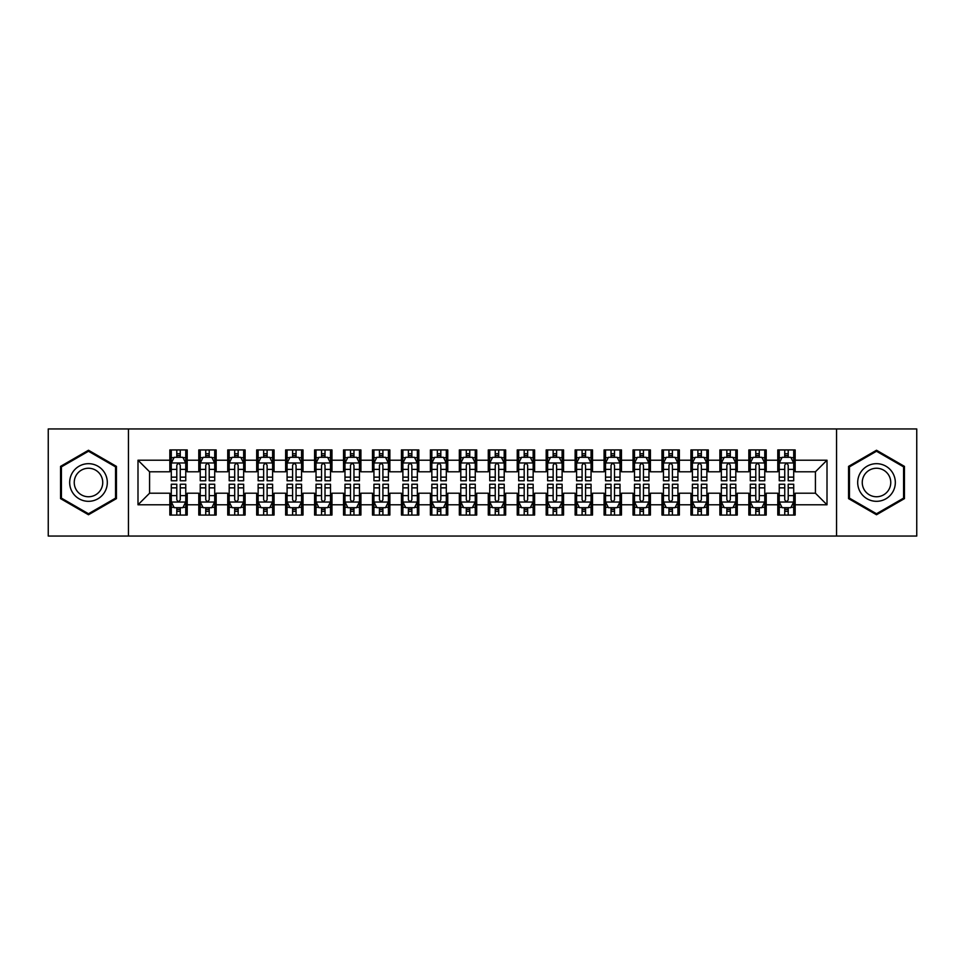 <?xml version="1.0" encoding="UTF-8"?>
<svg xmlns="http://www.w3.org/2000/svg" width="965" height="965" viewBox="0 0 965 965"><rect width="100%" height="100%" fill="white"/><g stroke="black" fill="none" stroke-linecap="round" stroke-linejoin="round"><path stroke-width="1.45" d="M836.558 536.058L916.75 536.058L916.75 428.943L836.558 428.943L836.558 536.058L128.442 536.058L128.442 428.943L48.25 428.943L48.25 536.058L128.442 536.058M836.558 428.943L128.442 428.943M137.995 504.792L137.995 460.209L169.84 460.209L169.84 471.788L149.575 471.788L149.575 493.212L137.995 504.792L169.84 504.792L169.84 515.069L187.21 515.069L187.21 504.792L198.79 504.792L198.79 515.069L216.16 515.069L216.16 504.792L227.74 504.792L227.74 515.069L245.11 515.069L245.11 504.792L256.69 504.792L256.69 515.069L274.06 515.069L274.06 504.792L285.64 504.792L285.64 515.069L303.01 515.069L303.01 504.792L314.59 504.792L314.59 515.069L331.96 515.069L331.96 504.792L343.54 504.792L343.54 515.069L360.91 515.069L360.91 504.792L372.49 504.792L372.49 515.069L389.86 515.069L389.86 504.792L401.44 504.792L401.44 515.069L418.81 515.069L418.81 504.792L430.39 504.792L430.39 515.069L447.76 515.069L447.76 504.792L459.34 504.792L459.34 515.069L476.71 515.069L476.71 504.792L488.29 504.792L488.29 515.069L505.66 515.069L505.66 504.792L517.24 504.792L517.24 515.069L534.61 515.069L534.61 504.792L546.19 504.792L546.19 515.069L563.56 515.069L563.56 504.792L575.14 504.792L575.14 515.069L592.51 515.069L592.51 504.792L604.09 504.792L604.09 515.069L621.46 515.069L621.46 504.792L633.04 504.792L633.04 515.069L650.41 515.069L650.41 504.792L661.99 504.792L661.99 515.069L679.36 515.069L679.36 504.792L690.94 504.792L690.94 515.069L708.31 515.069L708.31 504.792L719.89 504.792L719.89 515.069L737.26 515.069L737.26 504.792L748.84 504.792L748.84 515.069L766.21 515.069L766.21 504.792L777.79 504.792L777.79 515.069L795.16 515.069L795.16 493.212L815.425 493.212L815.425 471.788L795.16 471.788L795.16 460.209L827.005 460.209L827.005 504.792L795.16 504.792M795.16 460.209L795.16 449.931L777.79 449.931L777.79 460.209L766.21 460.209L766.21 449.931L748.84 449.931L748.84 460.209L737.26 460.209L737.26 449.931L719.89 449.931L719.89 460.209L708.31 460.209L708.31 449.931L690.94 449.931L690.94 460.209L679.36 460.209L679.36 449.931L661.99 449.931L661.99 460.209L650.41 460.209L650.41 449.931L633.04 449.931L633.04 460.209L621.46 460.209L621.46 449.931L604.09 449.931L604.09 460.209L592.51 460.209L592.51 449.931L575.14 449.931L575.14 460.209L563.56 460.209L563.56 449.931L546.19 449.931L546.19 460.209L534.61 460.209L534.61 449.931L517.24 449.931L517.24 460.209L505.66 460.209L505.66 449.931L488.29 449.931L488.29 460.209L476.71 460.209L476.71 449.931L459.34 449.931L459.34 460.209L447.76 460.209L447.76 449.931L430.39 449.931L430.39 460.209L418.81 460.209L418.81 449.931L401.44 449.931L401.44 460.209L389.86 460.209L389.86 449.931L372.49 449.931L372.49 460.209L360.91 460.209L360.91 449.931L343.54 449.931L343.54 460.209L331.96 460.209L331.96 449.931L314.59 449.931L314.59 460.209L303.01 460.209L303.01 449.931L285.64 449.931L285.64 460.209L274.06 460.209L274.06 449.931L256.69 449.931L256.69 460.209L245.11 460.209L245.11 449.931L227.74 449.931L227.74 460.209L216.16 460.209L216.16 449.931L198.79 449.931L198.79 460.209L187.21 460.209L187.21 449.931L169.84 449.931L169.84 460.209M766.21 504.792L766.21 493.212L777.79 493.212L777.79 504.792M827.005 460.209L815.425 471.788M737.26 504.792L737.26 493.212L748.84 493.212L748.84 504.792M777.79 460.209L777.79 471.788L766.21 471.788L766.21 460.209M708.31 504.792L708.31 493.212L719.89 493.212L719.89 504.792M748.84 460.209L748.84 471.788L737.26 471.788L737.26 460.209M679.36 504.792L679.36 493.212L690.94 493.212L690.94 504.792M719.89 460.209L719.89 471.788L708.31 471.788L708.31 460.209M650.41 504.792L650.41 493.212L661.99 493.212L661.99 504.792M690.94 460.209L690.94 471.788L679.36 471.788L679.36 460.209M621.46 504.792L621.46 493.212L633.04 493.212L633.04 504.792M661.99 460.209L661.99 471.788L650.41 471.788L650.41 460.209M592.51 504.792L592.51 493.212L604.09 493.212L604.09 504.792M633.04 460.209L633.04 471.788L621.46 471.788L621.46 460.209M563.56 504.792L563.56 493.212L575.14 493.212L575.14 504.792M604.09 460.209L604.09 471.788L592.51 471.788L592.51 460.209M534.61 504.792L534.61 493.212L546.19 493.212L546.19 504.792M575.14 460.209L575.14 471.788L563.56 471.788L563.56 460.209M505.66 504.792L505.66 493.212L517.24 493.212L517.24 504.792M546.19 460.209L546.19 471.788L534.61 471.788L534.61 460.209M476.71 504.792L476.71 493.212L488.29 493.212L488.29 504.792M517.24 460.209L517.24 471.788L505.66 471.788L505.66 460.209M447.76 504.792L447.76 493.212L459.34 493.212L459.34 504.792M488.29 460.209L488.29 471.788L476.71 471.788L476.71 460.209M418.81 504.792L418.81 493.212L430.39 493.212L430.39 504.792M459.34 460.209L459.34 471.788L447.76 471.788L447.76 460.209M389.86 504.792L389.86 493.212L401.44 493.212L401.44 504.792M430.39 460.209L430.39 471.788L418.81 471.788L418.81 460.209M360.91 504.792L360.91 493.212L372.49 493.212L372.49 504.792M401.44 460.209L401.44 471.788L389.86 471.788L389.86 460.209M331.96 504.792L331.96 493.212L343.54 493.212L343.54 504.792M372.49 460.209L372.49 471.788L360.91 471.788L360.91 460.209M303.01 504.792L303.01 493.212L314.59 493.212L314.59 504.792M343.54 460.209L343.54 471.788L331.96 471.788L331.96 460.209M274.06 504.792L274.06 493.212L285.64 493.212L285.64 504.792M314.59 460.209L314.59 471.788L303.01 471.788L303.01 460.209M245.11 504.792L245.11 493.212L256.69 493.212L256.69 504.792M285.64 460.209L285.64 471.788L274.06 471.788L274.06 460.209M216.16 504.792L216.16 493.212L227.74 493.212L227.74 504.792M256.69 460.209L256.69 471.788L245.11 471.788L245.11 460.209M187.21 504.792L187.21 493.212L198.79 493.212L198.79 504.792M227.74 460.209L227.74 471.788L216.16 471.788L216.16 460.209M149.575 493.212L169.84 493.212L169.84 504.792M198.79 460.209L198.79 471.788L187.21 471.788L187.21 460.209M777.79 457.169L779.238 457.169M793.712 457.169L795.16 457.169M748.84 457.169L750.288 457.169M764.763 457.169L766.21 457.169M719.89 457.169L721.337 457.169M735.812 457.169L737.26 457.169M690.94 457.169L692.388 457.169M706.863 457.169L708.31 457.169M661.99 457.169L663.438 457.169M677.913 457.169L679.36 457.169M633.04 457.169L634.488 457.169M648.962 457.169L650.41 457.169M604.09 457.169L605.538 457.169M620.013 457.169L621.46 457.169M575.14 457.169L576.587 457.169M591.062 457.169L592.51 457.169M546.19 457.169L547.638 457.169M562.113 457.169L563.56 457.169M517.24 457.169L518.688 457.169M533.163 457.169L534.61 457.169M488.29 457.169L489.738 457.169M504.213 457.169L505.66 457.169M459.34 457.169L460.788 457.169M475.263 457.169L476.71 457.169M430.39 457.169L431.838 457.169M446.312 457.169L447.76 457.169M401.44 457.169L402.887 457.169M417.363 457.169L418.81 457.169M372.49 457.169L373.938 457.169M388.413 457.169L389.86 457.169M343.54 457.169L344.988 457.169M359.463 457.169L360.91 457.169M314.59 457.169L316.038 457.169M330.512 457.169L331.96 457.169M285.64 457.169L287.088 457.169M301.562 457.169L303.01 457.169M256.69 457.169L258.137 457.169M272.613 457.169L274.06 457.169M227.74 457.169L229.188 457.169M243.663 457.169L245.11 457.169M198.79 457.169L200.238 457.169M214.713 457.169L216.16 457.169M169.84 457.169L171.287 457.169M185.763 457.169L187.21 457.169M169.84 507.831L171.287 507.831M185.763 507.831L187.21 507.831M198.79 507.831L200.238 507.831M214.713 507.831L216.16 507.831M227.74 507.831L229.188 507.831M243.663 507.831L245.11 507.831M256.69 507.831L258.137 507.831M272.613 507.831L274.06 507.831M285.64 507.831L287.088 507.831M301.562 507.831L303.01 507.831M314.59 507.831L316.038 507.831M330.512 507.831L331.96 507.831M343.54 507.831L344.988 507.831M359.463 507.831L360.91 507.831M372.49 507.831L373.938 507.831M388.413 507.831L389.86 507.831M401.44 507.831L402.887 507.831M417.363 507.831L418.81 507.831M430.39 507.831L431.838 507.831M446.312 507.831L447.76 507.831M459.34 507.831L460.788 507.831M475.263 507.831L476.71 507.831M488.29 507.831L489.738 507.831M504.213 507.831L505.66 507.831M517.24 507.831L518.688 507.831M533.163 507.831L534.61 507.831M546.19 507.831L547.638 507.831M562.113 507.831L563.56 507.831M575.14 507.831L576.587 507.831M591.062 507.831L592.51 507.831M604.09 507.831L605.538 507.831M620.013 507.831L621.46 507.831M633.04 507.831L634.488 507.831M648.962 507.831L650.41 507.831M661.99 507.831L663.438 507.831M677.913 507.831L679.36 507.831M690.94 507.831L692.388 507.831M706.863 507.831L708.31 507.831M719.89 507.831L721.337 507.831M735.812 507.831L737.26 507.831M748.84 507.831L750.288 507.831M764.763 507.831L766.21 507.831M777.79 507.831L779.238 507.831M793.712 507.831L795.16 507.831M137.995 460.209L149.575 471.788M815.425 493.212L827.005 504.792M116.427 466.372L88.49 450.245L60.554 466.372L60.554 498.628L88.49 514.755L116.427 498.628L116.427 466.372M848.573 466.372L848.573 498.628L876.51 514.755L904.446 498.628L904.446 466.372L876.51 450.245L848.573 466.372M180.262 453.695L176.788 453.695M185.763 477.132L180.262 477.132L180.262 480.763L185.763 480.763L185.763 463.104L182.868 457.314L174.183 457.314L171.287 463.104L171.287 480.763L176.788 480.763L176.788 477.132L171.287 477.132M171.287 463.104L171.287 449.931M185.763 463.104L185.763 449.931M176.788 457.314L176.788 449.931M180.262 449.931L180.262 457.314M180.262 477.132L180.262 465.275C179.104 463.043 177.946 463.043 176.788 465.275L176.788 477.132M180.262 457.169L176.788 457.169M176.788 511.305L180.262 511.305M171.287 487.868L176.788 487.868L176.788 484.237L171.287 484.237L171.287 501.897L174.183 507.687L182.868 507.687L185.763 501.897L185.763 484.237L180.262 484.237L180.262 487.868L185.763 487.868M185.763 501.897L185.763 515.069M171.287 501.897L171.287 515.069M180.262 507.687L180.262 515.069M176.788 515.069L176.788 507.687M176.788 487.868L176.788 499.725C177.946 501.957 179.104 501.957 180.262 499.725L180.262 487.868M176.788 507.831L180.262 507.831M209.212 453.695L205.738 453.695M214.713 477.132L209.212 477.132L209.212 480.763L214.713 480.763L214.713 463.104L211.817 457.314L203.133 457.314L200.238 463.104L200.238 480.763L205.738 480.763L205.738 477.132L200.238 477.132M200.238 463.104L200.238 449.931M214.713 463.104L214.713 449.931M205.738 457.314L205.738 449.931M209.212 449.931L209.212 457.314M209.212 477.132L209.212 465.275C208.054 463.043 206.896 463.043 205.738 465.275L205.738 477.132M209.212 457.169L205.738 457.169M238.162 453.695L234.688 453.695M243.663 477.132L238.162 477.132L238.162 480.763L243.663 480.763L243.663 463.104L240.768 457.314L232.083 457.314L229.188 463.104L229.188 480.763L234.688 480.763L234.688 477.132L229.188 477.132M229.188 463.104L229.188 449.931M243.663 463.104L243.663 449.931M234.688 457.314L234.688 449.931M238.162 449.931L238.162 457.314M238.162 477.132L238.162 465.275C237.004 463.043 235.846 463.043 234.688 465.275L234.688 477.132M238.162 457.169L234.688 457.169M205.738 511.305L209.212 511.305M200.238 487.868L205.738 487.868L205.738 484.237L200.238 484.237L200.238 501.897L203.133 507.687L211.817 507.687L214.713 501.897L214.713 484.237L209.212 484.237L209.212 487.868L214.713 487.868M214.713 501.897L214.713 515.069M200.238 501.897L200.238 515.069M209.212 507.687L209.212 515.069M205.738 515.069L205.738 507.687M205.738 487.868L205.738 499.725C206.896 501.957 208.054 501.957 209.212 499.725L209.212 487.868M205.738 507.831L209.212 507.831M234.688 511.305L238.162 511.305M229.188 487.868L234.688 487.868L234.688 484.237L229.188 484.237L229.188 501.897L232.083 507.687L240.768 507.687L243.663 501.897L243.663 484.237L238.162 484.237L238.162 487.868L243.663 487.868M243.663 501.897L243.663 515.069M229.188 501.897L229.188 515.069M238.162 507.687L238.162 515.069M234.688 515.069L234.688 507.687M234.688 487.868L234.688 499.725C235.846 501.957 237.004 501.957 238.162 499.725L238.162 487.868M234.688 507.831L238.162 507.831M104.787 473.091A18.817 18.817 0 0 0 79.082 466.204A18.817 18.817 0 0 0 72.194 491.909A18.817 18.817 0 0 0 97.899 498.796A18.817 18.817 0 0 0 104.787 473.091M100.83 475.371A14.246 14.246 0 0 0 81.362 470.16A14.246 14.246 0 0 0 76.151 489.629A14.246 14.246 0 0 0 95.619 494.84A14.246 14.246 0 0 0 100.83 475.371M88.49 513.754L61.422 498.133L61.422 466.867L88.49 451.246L115.559 466.867L115.559 498.133L88.49 513.754M892.806 473.091A18.817 18.817 0 0 0 867.101 466.204A18.817 18.817 0 0 0 860.213 491.909A18.817 18.817 0 0 0 885.918 498.796A18.817 18.817 0 0 0 892.806 473.091M888.849 475.371A14.246 14.246 0 0 0 869.381 470.16A14.246 14.246 0 0 0 864.17 489.629A14.246 14.246 0 0 0 883.638 494.84A14.246 14.246 0 0 0 888.849 475.371M876.51 513.754L849.441 498.133L849.441 466.867L876.51 451.246L903.578 466.867L903.578 498.133L876.51 513.754M267.112 453.695L263.638 453.695M272.613 477.132L267.112 477.132L267.112 480.763L272.613 480.763L272.613 463.104L269.718 457.314L261.033 457.314L258.137 463.104L258.137 480.763L263.638 480.763L263.638 477.132L258.137 477.132M258.137 463.104L258.137 449.931M272.613 463.104L272.613 449.931M263.638 457.314L263.638 449.931M267.112 449.931L267.112 457.314M267.112 477.132L267.112 465.275C265.954 463.043 264.796 463.043 263.638 465.275L263.638 477.132M267.112 457.169L263.638 457.169M296.062 453.695L292.588 453.695M301.562 477.132L296.062 477.132L296.062 480.763L301.562 480.763L301.562 463.104L298.668 457.314L289.983 457.314L287.088 463.104L287.088 480.763L292.588 480.763L292.588 477.132L287.088 477.132M287.088 463.104L287.088 449.931M301.562 463.104L301.562 449.931M292.588 457.314L292.588 449.931M296.062 449.931L296.062 457.314M296.062 477.132L296.062 465.275C294.904 463.043 293.746 463.043 292.588 465.275L292.588 477.132M296.062 457.169L292.588 457.169M263.638 511.305L267.112 511.305M258.137 487.868L263.638 487.868L263.638 484.237L258.137 484.237L258.137 501.897L261.033 507.687L269.718 507.687L272.613 501.897L272.613 484.237L267.112 484.237L267.112 487.868L272.613 487.868M272.613 501.897L272.613 515.069M258.137 501.897L258.137 515.069M267.112 507.687L267.112 515.069M263.638 515.069L263.638 507.687M263.638 487.868L263.638 499.725C264.796 501.957 265.954 501.957 267.112 499.725L267.112 487.868M263.638 507.831L267.112 507.831M292.588 511.305L296.062 511.305M287.088 487.868L292.588 487.868L292.588 484.237L287.088 484.237L287.088 501.897L289.983 507.687L298.668 507.687L301.562 501.897L301.562 484.237L296.062 484.237L296.062 487.868L301.562 487.868M301.562 501.897L301.562 515.069M287.088 501.897L287.088 515.069M296.062 507.687L296.062 515.069M292.588 515.069L292.588 507.687M292.588 487.868L292.588 499.725C293.746 501.957 294.904 501.957 296.062 499.725L296.062 487.868M292.588 507.831L296.062 507.831M325.012 453.695L321.538 453.695M330.512 477.132L325.012 477.132L325.012 480.763L330.512 480.763L330.512 463.104L327.618 457.314L318.933 457.314L316.038 463.104L316.038 480.763L321.538 480.763L321.538 477.132L316.038 477.132M316.038 463.104L316.038 449.931M330.512 463.104L330.512 449.931M321.538 457.314L321.538 449.931M325.012 449.931L325.012 457.314M325.012 477.132L325.012 465.275C323.854 463.043 322.696 463.043 321.538 465.275L321.538 477.132M325.012 457.169L321.538 457.169M321.538 511.305L325.012 511.305M316.038 487.868L321.538 487.868L321.538 484.237L316.038 484.237L316.038 501.897L318.933 507.687L327.618 507.687L330.512 501.897L330.512 484.237L325.012 484.237L325.012 487.868L330.512 487.868M330.512 501.897L330.512 515.069M316.038 501.897L316.038 515.069M325.012 507.687L325.012 515.069M321.538 515.069L321.538 507.687M321.538 487.868L321.538 499.725C322.696 501.957 323.854 501.957 325.012 499.725L325.012 487.868M321.538 507.831L325.012 507.831M353.962 453.695L350.488 453.695M359.463 477.132L353.962 477.132L353.962 480.763L359.463 480.763L359.463 463.104L356.568 457.314L347.882 457.314L344.988 463.104L344.988 480.763L350.488 480.763L350.488 477.132L344.988 477.132M344.988 463.104L344.988 449.931M359.463 463.104L359.463 449.931M350.488 457.314L350.488 449.931M353.962 449.931L353.962 457.314M353.962 477.132L353.962 465.275C352.804 463.043 351.646 463.043 350.488 465.275L350.488 477.132M353.962 457.169L350.488 457.169M350.488 511.305L353.962 511.305M344.988 487.868L350.488 487.868L350.488 484.237L344.988 484.237L344.988 501.897L347.882 507.687L356.568 507.687L359.463 501.897L359.463 484.237L353.962 484.237L353.962 487.868L359.463 487.868M359.463 501.897L359.463 515.069M344.988 501.897L344.988 515.069M353.962 507.687L353.962 515.069M350.488 515.069L350.488 507.687M350.488 487.868L350.488 499.725C351.646 501.957 352.804 501.957 353.962 499.725L353.962 487.868M350.488 507.831L353.962 507.831M382.912 453.695L379.438 453.695M388.413 477.132L382.912 477.132L382.912 480.763L388.413 480.763L388.413 463.104L385.518 457.314L376.832 457.314L373.938 463.104L373.938 480.763L379.438 480.763L379.438 477.132L373.938 477.132M373.938 463.104L373.938 449.931M388.413 463.104L388.413 449.931M379.438 457.314L379.438 449.931M382.912 449.931L382.912 457.314M382.912 477.132L382.912 465.275C381.754 463.043 380.596 463.043 379.438 465.275L379.438 477.132M382.912 457.169L379.438 457.169M379.438 511.305L382.912 511.305M373.938 487.868L379.438 487.868L379.438 484.237L373.938 484.237L373.938 501.897L376.832 507.687L385.518 507.687L388.413 501.897L388.413 484.237L382.912 484.237L382.912 487.868L388.413 487.868M388.413 501.897L388.413 515.069M373.938 501.897L373.938 515.069M382.912 507.687L382.912 515.069M379.438 515.069L379.438 507.687M379.438 487.868L379.438 499.725C380.596 501.957 381.754 501.957 382.912 499.725L382.912 487.868M379.438 507.831L382.912 507.831M411.862 453.695L408.388 453.695M417.363 477.132L411.862 477.132L411.862 480.763L417.363 480.763L417.363 463.104L414.468 457.314L405.782 457.314L402.887 463.104L402.887 480.763L408.388 480.763L408.388 477.132L402.887 477.132M402.887 463.104L402.887 449.931M417.363 463.104L417.363 449.931M408.388 457.314L408.388 449.931M411.862 449.931L411.862 457.314M411.862 477.132L411.862 465.275C410.704 463.043 409.546 463.043 408.388 465.275L408.388 477.132M411.862 457.169L408.388 457.169M408.388 511.305L411.862 511.305M402.887 487.868L408.388 487.868L408.388 484.237L402.887 484.237L402.887 501.897L405.782 507.687L414.468 507.687L417.363 501.897L417.363 484.237L411.862 484.237L411.862 487.868L417.363 487.868M417.363 501.897L417.363 515.069M402.887 501.897L402.887 515.069M411.862 507.687L411.862 515.069M408.388 515.069L408.388 507.687M408.388 487.868L408.388 499.725C409.546 501.957 410.704 501.957 411.862 499.725L411.862 487.868M408.388 507.831L411.862 507.831M440.812 453.695L437.338 453.695M446.312 477.132L440.812 477.132L440.812 480.763L446.312 480.763L446.312 463.104L443.418 457.314L434.733 457.314L431.838 463.104L431.838 480.763L437.338 480.763L437.338 477.132L431.838 477.132M431.838 463.104L431.838 449.931M446.312 463.104L446.312 449.931M437.338 457.314L437.338 449.931M440.812 449.931L440.812 457.314M440.812 477.132L440.812 465.275C439.654 463.043 438.496 463.043 437.338 465.275L437.338 477.132M440.812 457.169L437.338 457.169M437.338 511.305L440.812 511.305M431.838 487.868L437.338 487.868L437.338 484.237L431.838 484.237L431.838 501.897L434.733 507.687L443.418 507.687L446.312 501.897L446.312 484.237L440.812 484.237L440.812 487.868L446.312 487.868M446.312 501.897L446.312 515.069M431.838 501.897L431.838 515.069M440.812 507.687L440.812 515.069M437.338 515.069L437.338 507.687M437.338 487.868L437.338 499.725C438.496 501.957 439.654 501.957 440.812 499.725L440.812 487.868M437.338 507.831L440.812 507.831M469.762 453.695L466.288 453.695M475.263 477.132L469.762 477.132L469.762 480.763L475.263 480.763L475.263 463.104L472.368 457.314L463.683 457.314L460.788 463.104L460.788 480.763L466.288 480.763L466.288 477.132L460.788 477.132M460.788 463.104L460.788 449.931M475.263 463.104L475.263 449.931M466.288 457.314L466.288 449.931M469.762 449.931L469.762 457.314M469.762 477.132L469.762 465.275C468.604 463.043 467.446 463.043 466.288 465.275L466.288 477.132M469.762 457.169L466.288 457.169M466.288 511.305L469.762 511.305M460.788 487.868L466.288 487.868L466.288 484.237L460.788 484.237L460.788 501.897L463.683 507.687L472.368 507.687L475.263 501.897L475.263 484.237L469.762 484.237L469.762 487.868L475.263 487.868M475.263 501.897L475.263 515.069M460.788 501.897L460.788 515.069M469.762 507.687L469.762 515.069M466.288 515.069L466.288 507.687M466.288 487.868L466.288 499.725C467.446 501.957 468.604 501.957 469.762 499.725L469.762 487.868M466.288 507.831L469.762 507.831M498.712 453.695L495.238 453.695M504.213 477.132L498.712 477.132L498.712 480.763L504.213 480.763L504.213 463.104L501.318 457.314L492.632 457.314L489.738 463.104L489.738 480.763L495.238 480.763L495.238 477.132L489.738 477.132M489.738 463.104L489.738 449.931M504.213 463.104L504.213 449.931M495.238 457.314L495.238 449.931M498.712 449.931L498.712 457.314M498.712 477.132L498.712 465.275C497.554 463.043 496.396 463.043 495.238 465.275L495.238 477.132M498.712 457.169L495.238 457.169M495.238 511.305L498.712 511.305M489.738 487.868L495.238 487.868L495.238 484.237L489.738 484.237L489.738 501.897L492.632 507.687L501.318 507.687L504.213 501.897L504.213 484.237L498.712 484.237L498.712 487.868L504.213 487.868M504.213 501.897L504.213 515.069M489.738 501.897L489.738 515.069M498.712 507.687L498.712 515.069M495.238 515.069L495.238 507.687M495.238 487.868L495.238 499.725C496.396 501.957 497.554 501.957 498.712 499.725L498.712 487.868M495.238 507.831L498.712 507.831M527.662 453.695L524.188 453.695M533.163 477.132L527.662 477.132L527.662 480.763L533.163 480.763L533.163 463.104L530.268 457.314L521.582 457.314L518.688 463.104L518.688 480.763L524.188 480.763L524.188 477.132L518.688 477.132M518.688 463.104L518.688 449.931M533.163 463.104L533.163 449.931M524.188 457.314L524.188 449.931M527.662 449.931L527.662 457.314M527.662 477.132L527.662 465.275C526.504 463.043 525.346 463.043 524.188 465.275L524.188 477.132M527.662 457.169L524.188 457.169M524.188 511.305L527.662 511.305M518.688 487.868L524.188 487.868L524.188 484.237L518.688 484.237L518.688 501.897L521.582 507.687L530.268 507.687L533.163 501.897L533.163 484.237L527.662 484.237L527.662 487.868L533.163 487.868M533.163 501.897L533.163 515.069M518.688 501.897L518.688 515.069M527.662 507.687L527.662 515.069M524.188 515.069L524.188 507.687M524.188 487.868L524.188 499.725C525.346 501.957 526.504 501.957 527.662 499.725L527.662 487.868M524.188 507.831L527.662 507.831M556.612 453.695L553.138 453.695M562.113 477.132L556.612 477.132L556.612 480.763L562.113 480.763L562.113 463.104L559.218 457.314L550.533 457.314L547.638 463.104L547.638 480.763L553.138 480.763L553.138 477.132L547.638 477.132M547.638 463.104L547.638 449.931M562.113 463.104L562.113 449.931M553.138 457.314L553.138 449.931M556.612 449.931L556.612 457.314M556.612 477.132L556.612 465.275C555.454 463.043 554.296 463.043 553.138 465.275L553.138 477.132M556.612 457.169L553.138 457.169M553.138 511.305L556.612 511.305M547.638 487.868L553.138 487.868L553.138 484.237L547.638 484.237L547.638 501.897L550.533 507.687L559.218 507.687L562.113 501.897L562.113 484.237L556.612 484.237L556.612 487.868L562.113 487.868M562.113 501.897L562.113 515.069M547.638 501.897L547.638 515.069M556.612 507.687L556.612 515.069M553.138 515.069L553.138 507.687M553.138 487.868L553.138 499.725C554.296 501.957 555.454 501.957 556.612 499.725L556.612 487.868M553.138 507.831L556.612 507.831M585.562 453.695L582.088 453.695M591.062 477.132L585.562 477.132L585.562 480.763L591.062 480.763L591.062 463.104L588.168 457.314L579.482 457.314L576.587 463.104L576.587 480.763L582.088 480.763L582.088 477.132L576.587 477.132M576.587 463.104L576.587 449.931M591.062 463.104L591.062 449.931M582.088 457.314L582.088 449.931M585.562 449.931L585.562 457.314M585.562 477.132L585.562 465.275C584.404 463.043 583.246 463.043 582.088 465.275L582.088 477.132M585.562 457.169L582.088 457.169M582.088 511.305L585.562 511.305M576.587 487.868L582.088 487.868L582.088 484.237L576.587 484.237L576.587 501.897L579.482 507.687L588.168 507.687L591.062 501.897L591.062 484.237L585.562 484.237L585.562 487.868L591.062 487.868M591.062 501.897L591.062 515.069M576.587 501.897L576.587 515.069M585.562 507.687L585.562 515.069M582.088 515.069L582.088 507.687M582.088 487.868L582.088 499.725C583.246 501.957 584.404 501.957 585.562 499.725L585.562 487.868M582.088 507.831L585.562 507.831M614.512 453.695L611.038 453.695M620.013 477.132L614.512 477.132L614.512 480.763L620.013 480.763L620.013 463.104L617.118 457.314L608.433 457.314L605.538 463.104L605.538 480.763L611.038 480.763L611.038 477.132L605.538 477.132M605.538 463.104L605.538 449.931M620.013 463.104L620.013 449.931M611.038 457.314L611.038 449.931M614.512 449.931L614.512 457.314M614.512 477.132L614.512 465.275C613.354 463.043 612.196 463.043 611.038 465.275L611.038 477.132M614.512 457.169L611.038 457.169M611.038 511.305L614.512 511.305M605.538 487.868L611.038 487.868L611.038 484.237L605.538 484.237L605.538 501.897L608.433 507.687L617.118 507.687L620.013 501.897L620.013 484.237L614.512 484.237L614.512 487.868L620.013 487.868M620.013 501.897L620.013 515.069M605.538 501.897L605.538 515.069M614.512 507.687L614.512 515.069M611.038 515.069L611.038 507.687M611.038 487.868L611.038 499.725C612.196 501.957 613.354 501.957 614.512 499.725L614.512 487.868M611.038 507.831L614.512 507.831M643.462 453.695L639.988 453.695M648.962 477.132L643.462 477.132L643.462 480.763L648.962 480.763L648.962 463.104L646.067 457.314L637.383 457.314L634.488 463.104L634.488 480.763L639.988 480.763L639.988 477.132L634.488 477.132M634.488 463.104L634.488 449.931M648.962 463.104L648.962 449.931M639.988 457.314L639.988 449.931M643.462 449.931L643.462 457.314M643.462 477.132L643.462 465.275C642.304 463.043 641.146 463.043 639.988 465.275L639.988 477.132M643.462 457.169L639.988 457.169M639.988 511.305L643.462 511.305M634.488 487.868L639.988 487.868L639.988 484.237L634.488 484.237L634.488 501.897L637.383 507.687L646.067 507.687L648.962 501.897L648.962 484.237L643.462 484.237L643.462 487.868L648.962 487.868M648.962 501.897L648.962 515.069M634.488 501.897L634.488 515.069M643.462 507.687L643.462 515.069M639.988 515.069L639.988 507.687M639.988 487.868L639.988 499.725C641.146 501.957 642.304 501.957 643.462 499.725L643.462 487.868M639.988 507.831L643.462 507.831M672.412 453.695L668.938 453.695M677.913 477.132L672.412 477.132L672.412 480.763L677.913 480.763L677.913 463.104L675.018 457.314L666.332 457.314L663.438 463.104L663.438 480.763L668.938 480.763L668.938 477.132L663.438 477.132M663.438 463.104L663.438 449.931M677.913 463.104L677.913 449.931M668.938 457.314L668.938 449.931M672.412 449.931L672.412 457.314M672.412 477.132L672.412 465.275C671.254 463.043 670.096 463.043 668.938 465.275L668.938 477.132M672.412 457.169L668.938 457.169M668.938 511.305L672.412 511.305M663.438 487.868L668.938 487.868L668.938 484.237L663.438 484.237L663.438 501.897L666.332 507.687L675.018 507.687L677.913 501.897L677.913 484.237L672.412 484.237L672.412 487.868L677.913 487.868M677.913 501.897L677.913 515.069M663.438 501.897L663.438 515.069M672.412 507.687L672.412 515.069M668.938 515.069L668.938 507.687M668.938 487.868L668.938 499.725C670.096 501.957 671.254 501.957 672.412 499.725L672.412 487.868M668.938 507.831L672.412 507.831M701.362 453.695L697.888 453.695M706.863 477.132L701.362 477.132L701.362 480.763L706.863 480.763L706.863 463.104L703.968 457.314L695.283 457.314L692.388 463.104L692.388 480.763L697.888 480.763L697.888 477.132L692.388 477.132M692.388 463.104L692.388 449.931M706.863 463.104L706.863 449.931M697.888 457.314L697.888 449.931M701.362 449.931L701.362 457.314M701.362 477.132L701.362 465.275C700.204 463.043 699.046 463.043 697.888 465.275L697.888 477.132M701.362 457.169L697.888 457.169M697.888 511.305L701.362 511.305M692.388 487.868L697.888 487.868L697.888 484.237L692.388 484.237L692.388 501.897L695.283 507.687L703.968 507.687L706.863 501.897L706.863 484.237L701.362 484.237L701.362 487.868L706.863 487.868M706.863 501.897L706.863 515.069M692.388 501.897L692.388 515.069M701.362 507.687L701.362 515.069M697.888 515.069L697.888 507.687M697.888 487.868L697.888 499.725C699.046 501.957 700.204 501.957 701.362 499.725L701.362 487.868M697.888 507.831L701.362 507.831M730.312 453.695L726.838 453.695M735.812 477.132L730.312 477.132L730.312 480.763L735.812 480.763L735.812 463.104L732.918 457.314L724.232 457.314L721.337 463.104L721.337 480.763L726.838 480.763L726.838 477.132L721.337 477.132M721.337 463.104L721.337 449.931M735.812 463.104L735.812 449.931M726.838 457.314L726.838 449.931M730.312 449.931L730.312 457.314M730.312 477.132L730.312 465.275C729.154 463.043 727.996 463.043 726.838 465.275L726.838 477.132M730.312 457.169L726.838 457.169M726.838 511.305L730.312 511.305M721.337 487.868L726.838 487.868L726.838 484.237L721.337 484.237L721.337 501.897L724.232 507.687L732.918 507.687L735.812 501.897L735.812 484.237L730.312 484.237L730.312 487.868L735.812 487.868M735.812 501.897L735.812 515.069M721.337 501.897L721.337 515.069M730.312 507.687L730.312 515.069M726.838 515.069L726.838 507.687M726.838 487.868L726.838 499.725C727.996 501.957 729.154 501.957 730.312 499.725L730.312 487.868M726.838 507.831L730.312 507.831M759.262 453.695L755.788 453.695M764.763 477.132L759.262 477.132L759.262 480.763L764.763 480.763L764.763 463.104L761.868 457.314L753.183 457.314L750.288 463.104L750.288 480.763L755.788 480.763L755.788 477.132L750.288 477.132M750.288 463.104L750.288 449.931M764.763 463.104L764.763 449.931M755.788 457.314L755.788 449.931M759.262 449.931L759.262 457.314M759.262 477.132L759.262 465.275C758.104 463.043 756.946 463.043 755.788 465.275L755.788 477.132M759.262 457.169L755.788 457.169M755.788 511.305L759.262 511.305M750.288 487.868L755.788 487.868L755.788 484.237L750.288 484.237L750.288 501.897L753.183 507.687L761.868 507.687L764.763 501.897L764.763 484.237L759.262 484.237L759.262 487.868L764.763 487.868M764.763 501.897L764.763 515.069M750.288 501.897L750.288 515.069M759.262 507.687L759.262 515.069M755.788 515.069L755.788 507.687M755.788 487.868L755.788 499.725C756.946 501.957 758.104 501.957 759.262 499.725L759.262 487.868M755.788 507.831L759.262 507.831M788.212 453.695L784.738 453.695M793.712 477.132L788.212 477.132L788.212 480.763L793.712 480.763L793.712 463.104L790.818 457.314L782.133 457.314L779.238 463.104L779.238 480.763L784.738 480.763L784.738 477.132L779.238 477.132M779.238 463.104L779.238 449.931M793.712 463.104L793.712 449.931M784.738 457.314L784.738 449.931M788.212 449.931L788.212 457.314M788.212 477.132L788.212 465.275C787.054 463.043 785.896 463.043 784.738 465.275L784.738 477.132M788.212 457.169L784.738 457.169M784.738 511.305L788.212 511.305M779.238 487.868L784.738 487.868L784.738 484.237L779.238 484.237L779.238 501.897L782.133 507.687L790.818 507.687L793.712 501.897L793.712 484.237L788.212 484.237L788.212 487.868L793.712 487.868M793.712 501.897L793.712 515.069M779.238 501.897L779.238 515.069M788.212 507.687L788.212 515.069M784.738 515.069L784.738 507.687M784.738 487.868L784.738 499.725C785.896 501.957 787.054 501.957 788.212 499.725L788.212 487.868M784.738 507.831L788.212 507.831M185.69 462.959L171.36 462.959M171.287 457.663L174.014 457.663M183.036 457.663L185.763 457.663M176.788 469.376L171.287 469.376M185.763 469.376L180.262 469.376M180.262 455.54L176.788 455.54M171.36 502.041L185.69 502.041M185.763 507.337L183.036 507.337M174.014 507.337L171.287 507.337M180.262 495.624L185.763 495.624M171.287 495.624L176.788 495.624M176.788 509.46L180.262 509.46M214.64 462.959L200.31 462.959M200.238 457.663L202.964 457.663M211.986 457.663L214.713 457.663M205.738 469.376L200.238 469.376M214.713 469.376L209.212 469.376M209.212 455.54L205.738 455.54M243.59 462.959L229.26 462.959M229.188 457.663L231.914 457.663M240.936 457.663L243.663 457.663M234.688 469.376L229.188 469.376M243.663 469.376L238.162 469.376M238.162 455.54L234.688 455.54M200.31 502.041L214.64 502.041M214.713 507.337L211.986 507.337M202.964 507.337L200.238 507.337M209.212 495.624L214.713 495.624M200.238 495.624L205.738 495.624M205.738 509.46L209.212 509.46M229.26 502.041L243.59 502.041M243.663 507.337L240.936 507.337M231.914 507.337L229.188 507.337M238.162 495.624L243.663 495.624M229.188 495.624L234.688 495.624M234.688 509.46L238.162 509.46M272.54 462.959L258.21 462.959M258.137 457.663L260.864 457.663M269.886 457.663L272.613 457.663M263.638 469.376L258.137 469.376M272.613 469.376L267.112 469.376M267.112 455.54L263.638 455.54M301.49 462.959L287.16 462.959M287.088 457.663L289.814 457.663M298.836 457.663L301.562 457.663M292.588 469.376L287.088 469.376M301.562 469.376L296.062 469.376M296.062 455.54L292.588 455.54M258.21 502.041L272.54 502.041M272.613 507.337L269.886 507.337M260.864 507.337L258.137 507.337M267.112 495.624L272.613 495.624M258.137 495.624L263.638 495.624M263.638 509.46L267.112 509.46M287.16 502.041L301.49 502.041M301.562 507.337L298.836 507.337M289.814 507.337L287.088 507.337M296.062 495.624L301.562 495.624M287.088 495.624L292.588 495.624M292.588 509.46L296.062 509.46M330.44 462.959L316.11 462.959M316.038 457.663L318.764 457.663M327.786 457.663L330.512 457.663M321.538 469.376L316.038 469.376M330.512 469.376L325.012 469.376M325.012 455.54L321.538 455.54M316.11 502.041L330.44 502.041M330.512 507.337L327.786 507.337M318.764 507.337L316.038 507.337M325.012 495.624L330.512 495.624M316.038 495.624L321.538 495.624M321.538 509.46L325.012 509.46M359.39 462.959L345.06 462.959M344.988 457.663L347.714 457.663M356.736 457.663L359.463 457.663M350.488 469.376L344.988 469.376M359.463 469.376L353.962 469.376M353.962 455.54L350.488 455.54M345.06 502.041L359.39 502.041M359.463 507.337L356.736 507.337M347.714 507.337L344.988 507.337M353.962 495.624L359.463 495.624M344.988 495.624L350.488 495.624M350.488 509.46L353.962 509.46M388.34 462.959L374.01 462.959M373.938 457.663L376.664 457.663M385.686 457.663L388.413 457.663M379.438 469.376L373.938 469.376M388.413 469.376L382.912 469.376M382.912 455.54L379.438 455.54M374.01 502.041L388.34 502.041M388.413 507.337L385.686 507.337M376.664 507.337L373.938 507.337M382.912 495.624L388.413 495.624M373.938 495.624L379.438 495.624M379.438 509.46L382.912 509.46M417.29 462.959L402.96 462.959M402.887 457.663L405.614 457.663M414.636 457.663L417.363 457.663M408.388 469.376L402.887 469.376M417.363 469.376L411.862 469.376M411.862 455.54L408.388 455.54M402.96 502.041L417.29 502.041M417.363 507.337L414.636 507.337M405.614 507.337L402.887 507.337M411.862 495.624L417.363 495.624M402.887 495.624L408.388 495.624M408.388 509.46L411.862 509.46M446.24 462.959L431.91 462.959M431.838 457.663L434.564 457.663M443.586 457.663L446.312 457.663M437.338 469.376L431.838 469.376M446.312 469.376L440.812 469.376M440.812 455.54L437.338 455.54M431.91 502.041L446.24 502.041M446.312 507.337L443.586 507.337M434.564 507.337L431.838 507.337M440.812 495.624L446.312 495.624M431.838 495.624L437.338 495.624M437.338 509.46L440.812 509.46M475.19 462.959L460.86 462.959M460.788 457.663L463.514 457.663M472.536 457.663L475.263 457.663M466.288 469.376L460.788 469.376M475.263 469.376L469.762 469.376M469.762 455.54L466.288 455.54M460.86 502.041L475.19 502.041M475.263 507.337L472.536 507.337M463.514 507.337L460.788 507.337M469.762 495.624L475.263 495.624M460.788 495.624L466.288 495.624M466.288 509.46L469.762 509.46M504.14 462.959L489.81 462.959M489.738 457.663L492.464 457.663M501.486 457.663L504.213 457.663M495.238 469.376L489.738 469.376M504.213 469.376L498.712 469.376M498.712 455.54L495.238 455.54M489.81 502.041L504.14 502.041M504.213 507.337L501.486 507.337M492.464 507.337L489.738 507.337M498.712 495.624L504.213 495.624M489.738 495.624L495.238 495.624M495.238 509.46L498.712 509.46M533.09 462.959L518.76 462.959M518.688 457.663L521.414 457.663M530.436 457.663L533.163 457.663M524.188 469.376L518.688 469.376M533.163 469.376L527.662 469.376M527.662 455.54L524.188 455.54M518.76 502.041L533.09 502.041M533.163 507.337L530.436 507.337M521.414 507.337L518.688 507.337M527.662 495.624L533.163 495.624M518.688 495.624L524.188 495.624M524.188 509.46L527.662 509.46M562.04 462.959L547.71 462.959M547.638 457.663L550.364 457.663M559.386 457.663L562.113 457.663M553.138 469.376L547.638 469.376M562.113 469.376L556.612 469.376M556.612 455.54L553.138 455.54M547.71 502.041L562.04 502.041M562.113 507.337L559.386 507.337M550.364 507.337L547.638 507.337M556.612 495.624L562.113 495.624M547.638 495.624L553.138 495.624M553.138 509.46L556.612 509.46M590.99 462.959L576.66 462.959M576.587 457.663L579.314 457.663M588.336 457.663L591.062 457.663M582.088 469.376L576.587 469.376M591.062 469.376L585.562 469.376M585.562 455.54L582.088 455.54M576.66 502.041L590.99 502.041M591.062 507.337L588.336 507.337M579.314 507.337L576.587 507.337M585.562 495.624L591.062 495.624M576.587 495.624L582.088 495.624M582.088 509.46L585.562 509.46M619.94 462.959L605.61 462.959M605.538 457.663L608.264 457.663M617.286 457.663L620.013 457.663M611.038 469.376L605.538 469.376M620.013 469.376L614.512 469.376M614.512 455.54L611.038 455.54M605.61 502.041L619.94 502.041M620.013 507.337L617.286 507.337M608.264 507.337L605.538 507.337M614.512 495.624L620.013 495.624M605.538 495.624L611.038 495.624M611.038 509.46L614.512 509.46M648.89 462.959L634.56 462.959M634.488 457.663L637.214 457.663M646.236 457.663L648.962 457.663M639.988 469.376L634.488 469.376M648.962 469.376L643.462 469.376M643.462 455.54L639.988 455.54M634.56 502.041L648.89 502.041M648.962 507.337L646.236 507.337M637.214 507.337L634.488 507.337M643.462 495.624L648.962 495.624M634.488 495.624L639.988 495.624M639.988 509.46L643.462 509.46M677.84 462.959L663.51 462.959M663.438 457.663L666.164 457.663M675.186 457.663L677.913 457.663M668.938 469.376L663.438 469.376M677.913 469.376L672.412 469.376M672.412 455.54L668.938 455.54M663.51 502.041L677.84 502.041M677.913 507.337L675.186 507.337M666.164 507.337L663.438 507.337M672.412 495.624L677.913 495.624M663.438 495.624L668.938 495.624M668.938 509.46L672.412 509.46M706.79 462.959L692.46 462.959M692.388 457.663L695.114 457.663M704.136 457.663L706.863 457.663M697.888 469.376L692.388 469.376M706.863 469.376L701.362 469.376M701.362 455.54L697.888 455.54M692.46 502.041L706.79 502.041M706.863 507.337L704.136 507.337M695.114 507.337L692.388 507.337M701.362 495.624L706.863 495.624M692.388 495.624L697.888 495.624M697.888 509.46L701.362 509.46M735.74 462.959L721.41 462.959M721.337 457.663L724.064 457.663M733.086 457.663L735.812 457.663M726.838 469.376L721.337 469.376M735.812 469.376L730.312 469.376M730.312 455.54L726.838 455.54M721.41 502.041L735.74 502.041M735.812 507.337L733.086 507.337M724.064 507.337L721.337 507.337M730.312 495.624L735.812 495.624M721.337 495.624L726.838 495.624M726.838 509.46L730.312 509.46M764.69 462.959L750.36 462.959M750.288 457.663L753.014 457.663M762.036 457.663L764.763 457.663M755.788 469.376L750.288 469.376M764.763 469.376L759.262 469.376M759.262 455.54L755.788 455.54M750.36 502.041L764.69 502.041M764.763 507.337L762.036 507.337M753.014 507.337L750.288 507.337M759.262 495.624L764.763 495.624M750.288 495.624L755.788 495.624M755.788 509.46L759.262 509.46M793.64 462.959L779.31 462.959M779.238 457.663L781.964 457.663M790.986 457.663L793.712 457.663M784.738 469.376L779.238 469.376M793.712 469.376L788.212 469.376M788.212 455.54L784.738 455.54M779.31 502.041L793.64 502.041M793.712 507.337L790.986 507.337M781.964 507.337L779.238 507.337M788.212 495.624L793.712 495.624M779.238 495.624L784.738 495.624M784.738 509.46L788.212 509.46"/></g></svg>

